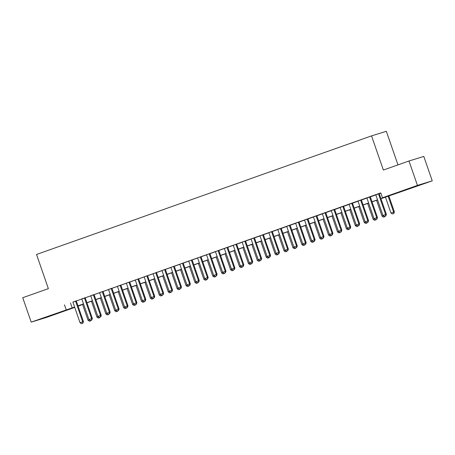 <?xml version="1.0" encoding="UTF-8"?>
<svg xmlns="http://www.w3.org/2000/svg" width="455" height="455" viewBox="0 0 455 455"><rect width="100%" height="100%" fill="white"/><g stroke="black" fill="none" stroke-linecap="round" stroke-linejoin="round"><path stroke-width="0.68" d="M47.633 316.538L56.443 313.586L47.633 316.538M410.7 188.012L419.516 185.06L410.7 188.012M397.966 164.881L386.346 131.313L371.53 135.869L36.531 254.464L48.367 288.646L22.75 297.712L31.207 322.129L74.603 307.045M371.53 135.869L383.372 170.051L408.982 160.985L423.793 156.429L432.25 180.845L380.96 198.721M80.899 304.947L78.118 306.215M74.734 307.409L46.018 317.579L31.207 322.129M76.269 300.874L72.885 302.075M85.176 297.724L81.792 298.918M94.088 294.567L90.704 295.767M102.995 291.416L99.611 292.611M111.907 288.26L108.523 289.46M120.814 285.109L117.435 286.303M129.726 281.952L126.342 283.152M138.633 278.796L135.254 279.996M147.545 275.645L144.161 276.839M156.457 272.488L153.073 273.688M165.364 269.337L161.98 270.532M174.276 266.181L170.892 267.381M183.183 263.03L179.799 264.224M192.095 259.873L188.711 261.073M201.002 256.717L197.618 257.917M209.914 253.566L206.53 254.76M218.821 250.409L215.437 251.609M227.733 247.258L224.349 248.453M236.64 244.102L233.261 245.302M245.552 240.951L242.168 242.145M254.459 237.794L251.08 238.994M263.371 234.638L259.987 235.838M272.283 231.487L268.899 232.681M281.19 228.33L277.806 229.53M290.102 225.179L286.718 226.374M299.009 222.023L295.625 223.223M307.921 218.872L304.537 220.066M316.828 215.715L313.444 216.916M325.74 212.559L322.356 213.759M334.647 209.408L331.263 210.602M343.559 206.251L340.175 207.452M352.466 203.101L349.087 204.295M361.378 199.944L357.994 201.144M370.285 196.793L366.906 197.988M380.92 198.607L388.473 195.934L382.467 197.777L380.778 192.897L72.914 302.16M76.298 300.965L81.826 299.009M85.21 297.809L90.733 295.852M94.117 294.658L99.645 292.701M103.029 291.501L108.552 289.545M111.936 288.351L117.464 286.394M120.848 285.194L126.371 283.238M129.755 282.037L135.283 280.081M138.667 278.887L144.19 276.93M147.574 275.73L153.102 273.774M156.486 272.579L162.014 270.623M165.393 269.423L170.921 267.466M174.305 266.272L179.833 264.315M183.211 263.115L188.74 261.159M192.124 259.959L197.652 258.002M201.036 256.808L206.559 254.851M209.943 253.651L215.471 251.695M218.855 250.5L224.378 248.544M227.762 247.344L233.29 245.387M236.674 244.187L242.196 242.231M245.581 241.036L251.109 239.08M254.493 237.88L260.015 235.923M263.399 234.729L268.928 232.772M272.312 231.572L277.84 229.616M281.218 228.421L286.747 226.465M290.131 225.265L295.659 223.308M299.037 222.108L304.566 220.152M307.95 218.957L313.478 217.001M316.862 215.801L322.385 213.844M325.769 212.65L331.297 210.693M334.681 209.493L340.203 207.537M343.588 206.343L349.116 204.386M352.5 203.186L358.022 201.229M361.406 200.029L366.935 198.073M370.319 196.879L375.841 194.922M379.225 193.722L380.863 193.142M379.197 193.637L375.813 194.837M408.982 160.985L417.44 185.395L432.25 180.845M64.485 304.867L66.174 309.753M382.467 197.777L417.44 185.395M77.987 305.845L83.515 303.889M86.899 302.694L92.428 300.738M95.806 299.538L101.334 297.581M104.718 296.387L110.246 294.43M113.625 293.23L119.153 291.274M122.537 290.08L128.065 288.123M131.45 286.923L136.972 284.966M140.356 283.766L145.884 281.81M149.268 280.616L154.791 278.659M158.175 277.459L163.703 275.502M167.087 274.308L172.61 272.352M175.994 271.152L181.522 269.195M184.906 268.001L190.429 266.044M193.813 264.844L199.341 262.888M202.725 261.688L208.254 259.731M211.632 258.537L217.16 256.58M220.544 255.38L226.072 253.424M229.451 252.229L234.979 250.273M238.363 249.073L243.891 247.116M247.275 245.916L252.798 243.96M256.182 242.765L261.71 240.809M265.094 239.609L270.617 237.652M274.001 236.458L279.529 234.501M282.913 233.301L288.436 231.345M291.82 230.15L297.348 228.194M300.732 226.994L306.255 225.037M309.639 223.837L315.167 221.881M318.551 220.686L324.079 218.73M327.458 217.53L332.986 215.573M336.37 214.379L341.898 212.422M345.277 211.222L350.805 209.266M354.189 208.071L359.717 206.115M363.101 204.915L368.624 202.958M372.008 201.758L377.536 199.802M78.072 306.09L80.984 305.197M377.576 199.921L372.048 201.878M368.664 203.072L363.141 205.029M359.757 206.229L354.229 208.185M350.845 209.385L345.322 211.342M341.938 212.536L336.41 214.493M333.026 215.693L327.498 217.649M324.119 218.844L318.591 220.8M315.207 222L309.679 223.957M306.3 225.151L300.772 227.108M297.388 228.308L291.86 230.264M288.476 231.464L282.953 233.421M279.569 234.615L274.041 236.572M270.657 237.772L265.134 239.728M261.75 240.923L256.222 242.879M252.838 244.079L247.315 246.036M243.931 247.236L238.403 249.192M235.019 250.386L229.496 252.343M226.112 253.543L220.584 255.5M217.2 256.694L211.672 258.65M208.293 259.851L202.765 261.807M199.381 263.001L193.853 264.958M190.474 266.158L184.946 268.114M181.562 269.314L176.034 271.271M172.65 272.465L167.127 274.422M163.743 275.622L158.215 277.578M154.831 278.773L149.308 280.729M145.924 281.929L140.396 283.886M137.012 285.08L131.489 287.037M128.105 288.237L122.577 290.193M119.193 291.393L113.67 293.35M110.286 294.544L104.758 296.501M101.374 297.701L95.846 299.657M92.467 300.852L86.939 302.808M83.555 304.008L78.027 305.965M70.491 303.019L72.18 307.904M384.378 216.444L385.834 215.932L384.378 216.444L382.974 215.505L375.802 194.791M378.475 193.847L385.647 214.555L386.363 214.333L385.834 215.932M379.18 193.597L386.363 214.333M382.974 215.505L385.647 214.555L385.715 215.971M385.465 197.129L390.976 213.042L393.649 212.098L388.138 196.179M393.723 213.509L392.386 213.981L393.842 213.475L393.649 212.098L394.371 211.876L388.849 195.929M390.976 213.042L392.386 213.981M393.842 213.475L394.371 211.876M375.472 219.6L376.928 219.088L375.472 219.6L374.061 218.656L366.889 197.948M369.562 196.998L376.734 217.712L377.457 217.49L376.928 219.088M370.273 196.748L377.457 217.49M374.061 218.656L376.734 217.712L376.808 219.122M366.559 222.751L368.015 222.239L366.559 222.751L365.149 221.812L357.983 201.099M360.656 200.155L367.822 220.863L368.544 220.641L368.015 222.239M361.361 199.904L368.544 220.641M365.149 221.812L367.822 220.863L367.896 222.279M357.653 225.907L359.109 225.396L357.653 225.907L356.242 224.963L349.07 204.255M351.743 203.311L358.915 224.019L359.638 223.797L359.109 225.396M352.454 203.055L359.638 223.797M356.242 224.963L358.915 224.019L358.989 225.435M348.74 229.058L350.196 228.552L348.74 229.058L347.33 228.12L340.158 207.412M342.831 206.462L350.003 227.176L350.725 226.954L350.196 228.552M343.542 206.212L350.725 226.954M347.33 228.12L350.003 227.176L350.077 228.586M383.593 217.098L384.93 216.625L383.593 217.098M376.558 200.28L382.069 216.193L383.337 215.744M382.069 216.193L383.474 217.137M384.93 216.625L385.072 216.205M384.793 216.301L384.811 216.665M374.687 220.254L376.023 219.782L374.687 220.254M367.646 203.436L373.157 219.35L374.425 218.9M373.157 219.35L374.567 220.288M376.023 219.782L376.16 219.356M375.881 219.458L375.904 219.816M365.774 223.411L367.111 222.933L365.774 223.411M358.739 206.587L364.25 222.506L365.519 222.057M364.25 222.506L365.655 223.445M367.111 222.933L367.253 222.512M366.975 222.609L366.992 222.973M356.868 226.562L358.204 226.089L356.868 226.562M349.827 209.744L355.338 225.657L356.606 225.208M355.338 225.657L356.748 226.601M358.204 226.089L358.341 225.669M358.062 225.765L358.085 226.124M339.828 232.215L341.29 231.703L339.828 232.215L338.423 231.271L331.251 210.563M333.924 209.618L341.096 230.327L341.819 230.105L341.29 231.703M334.635 209.368L341.819 230.105M338.423 231.271L341.096 230.327L341.165 231.743M347.956 229.718L349.292 229.24L347.956 229.718M340.92 212.9L346.426 228.814L347.7 228.364M346.426 228.814L347.836 229.752M349.292 229.24L349.434 228.819M349.156 228.922L349.173 229.28M330.921 235.366L332.377 234.86L330.921 235.366L329.511 234.427L322.339 213.719M325.012 212.769L332.184 233.483L332.906 233.261L332.377 234.86M325.723 212.519L332.906 233.261M329.511 234.427L332.184 233.483L332.258 234.894M339.049 232.869L340.385 232.397L339.049 232.869M332.008 216.051L337.519 231.965L338.787 231.515M337.519 231.965L338.929 232.909M340.385 232.397L340.522 231.976M340.243 232.073L340.26 232.437M322.009 238.522L323.465 238.011L322.009 238.522L320.604 237.584L313.432 216.87M316.106 215.926L323.277 236.634L323.994 236.412L323.465 238.011M316.816 215.676L323.994 236.412M320.604 237.584L323.277 236.634L323.346 238.05M330.137 236.026L331.473 235.554L330.137 236.026M323.096 219.208L328.607 235.121L329.875 234.672M328.607 235.121L330.017 236.06M331.473 235.554L331.615 235.127M331.337 235.229L331.354 235.588M313.103 241.679L314.559 241.167L313.103 241.679L311.692 240.735L304.52 220.027M307.193 219.077L314.365 239.791L315.087 239.569L314.559 241.167M307.904 218.827L315.087 239.569M311.692 240.735L314.365 239.791L314.439 241.201M321.23 239.176L322.567 238.704L321.23 239.176M314.189 222.358L319.7 238.272L320.968 237.823M319.7 238.272L321.105 239.216M322.567 238.704L322.703 238.283M322.424 238.38L322.441 238.744M304.19 244.83L305.646 244.324L304.19 244.83L302.785 243.891L295.613 223.177M298.287 222.233L305.459 242.942L306.175 242.72L305.646 244.324M298.998 221.983L306.175 242.72M302.785 243.891L305.459 242.942L305.527 244.358M295.284 247.986L296.74 247.475L295.284 247.986L293.873 247.042L286.701 226.334M289.374 225.39L296.546 246.098L297.269 245.876L296.74 247.475M290.085 225.134L297.269 245.876M293.873 247.042L296.546 246.098L296.62 247.514M286.371 251.137L287.827 250.631L286.371 251.137L284.966 250.199L277.795 229.491M280.468 228.541L287.64 249.255L288.356 249.033L287.827 250.631M281.179 228.291L288.356 249.033M284.966 250.199L287.64 249.255L287.708 250.665M277.465 254.294L278.921 253.782L277.465 254.294L276.054 253.35L268.882 232.642M271.555 231.697L278.727 252.406L279.45 252.184L278.921 253.782M272.266 231.447L279.45 252.184M276.054 253.35L278.727 252.406L278.801 253.822M268.552 257.445L270.008 256.938L268.552 257.445L267.148 256.506L259.976 235.798M262.649 234.848L269.821 255.562L270.537 255.34L270.008 256.938M263.354 234.598L270.537 255.34M267.148 256.506L269.821 255.562L269.889 256.973M259.646 260.601L261.102 260.089L259.646 260.601L258.235 259.663L251.063 238.949M253.736 238.005L260.908 258.713L261.631 258.491L261.102 260.089M254.447 237.755L261.631 258.491M258.235 259.663L260.908 258.713L260.982 260.129M250.733 263.758L252.189 263.246L250.733 263.758L249.323 262.814L242.157 242.106M244.83 241.156L251.996 261.87L252.718 261.648L252.189 263.246M245.535 240.905L252.718 261.648M249.323 262.814L251.996 261.87L252.07 263.28M241.827 266.909L243.283 266.402L241.827 266.909L240.416 265.97L233.244 245.256M235.917 244.312L243.089 265.02L243.812 264.799L243.283 266.402M236.628 244.062L243.812 264.799M240.416 265.97L243.089 265.02L243.163 266.437M232.914 270.065L234.37 269.553L232.914 270.065L231.504 269.121L224.332 248.413M227.005 247.469L234.177 268.177L234.899 267.955L234.37 269.553M227.716 247.213L234.899 267.955M231.504 269.121L234.177 268.177L234.251 269.593M224.002 273.216L225.464 272.71L224.002 273.216L222.597 272.278L215.425 251.569M218.099 250.62L225.27 271.334L225.993 271.112L225.464 272.71M218.81 250.369L225.993 271.112M222.597 272.278L225.27 271.334L225.339 272.744M215.096 276.373L216.552 275.861L215.096 276.373L213.685 275.434L206.513 254.72M209.186 253.776L216.358 274.484L217.081 274.263L216.552 275.861M209.897 253.526L217.081 274.263M213.685 275.434L216.358 274.484L216.432 275.901M206.183 279.524L207.639 279.017L206.183 279.524L204.778 278.585L197.606 257.877M200.28 256.927L207.452 277.641L208.168 277.419L207.639 279.017M200.991 256.677L208.168 277.419M204.778 278.585L207.452 277.641L207.52 279.051M312.318 242.333L313.654 241.861L312.318 242.333M305.277 225.515L310.788 241.429L312.056 240.979M310.788 241.429L312.198 242.367M313.654 241.861L313.796 241.44M313.518 241.537L313.535 241.895M303.405 245.49L304.742 245.012L303.405 245.49M296.37 228.672L301.881 244.585L303.149 244.136M301.881 244.585L303.286 245.524M304.742 245.012L304.884 244.591M304.605 244.688L304.623 245.052M294.499 248.64L295.835 248.168L294.499 248.64M287.458 231.822L292.969 247.736L294.237 247.287M292.969 247.736L294.379 248.68M295.835 248.168L295.972 247.748M295.699 247.844L295.716 248.202M285.586 251.797L286.923 251.325L285.586 251.797M278.551 234.979L284.062 250.893L285.33 250.443M284.062 250.893L285.467 251.831M286.923 251.325L287.065 250.898M286.786 251.001L286.804 251.359M276.68 254.948L278.016 254.476L276.68 254.948M269.639 238.13L275.15 254.044L276.418 253.594M275.15 254.044L276.56 254.988M278.016 254.476L278.153 254.055M277.88 254.152L277.897 254.516M267.767 258.104L269.104 257.632L267.767 258.104M260.732 241.286L266.243 257.2L267.512 256.751M266.243 257.2L267.648 258.139M269.104 257.632L269.246 257.206M268.968 257.308L268.985 257.666M258.861 261.255L260.197 260.783L258.861 261.255M251.82 244.437L257.331 260.351L258.599 259.907M257.331 260.351L258.741 261.295M260.197 260.783L260.334 260.362M260.055 260.459L260.078 260.823M249.949 264.412L251.285 263.94L249.949 264.412M242.913 247.594L248.424 263.508L249.693 263.058M248.424 263.508L249.829 264.446M251.285 263.94L251.427 263.519M251.149 263.616L251.166 263.974M241.042 267.568L242.379 267.091L241.042 267.568M234.001 250.75L239.512 266.664L240.78 266.215M239.512 266.664L240.923 267.603M242.379 267.091L242.515 266.67M242.236 266.767L242.259 267.13M232.13 270.719L233.466 270.247L232.13 270.719M225.094 253.901L230.6 269.815L231.874 269.366M230.6 269.815L232.01 270.759M233.466 270.247L233.608 269.826M233.33 269.923L233.347 270.281M223.223 273.876L224.56 273.404L223.223 273.876M216.182 257.058L221.693 272.972L222.961 272.522M221.693 272.972L223.104 273.91M224.56 273.404L224.696 272.977M224.417 273.08L224.434 273.438M214.311 277.027L215.647 276.555L214.311 277.027M207.27 260.209L212.781 276.122L214.055 275.673M212.781 276.122L214.191 277.067M215.647 276.555L215.789 276.134M215.511 276.231L215.528 276.594M197.277 282.68L198.733 282.168L197.277 282.68L195.866 281.742L188.694 261.028M191.367 260.084L198.539 280.792L199.262 280.57L198.733 282.168M192.078 259.833L199.262 280.57M195.866 281.742L198.539 280.792L198.613 282.208M188.364 285.837L189.82 285.325L188.364 285.837L186.96 284.893L179.788 264.184M182.461 263.235L189.633 283.948L190.349 283.727L189.82 285.325M183.172 262.984L190.349 283.727M186.96 284.893L189.633 283.948L189.701 285.359M179.458 288.988L180.914 288.481L179.458 288.988L178.047 288.049L170.875 267.335M173.548 266.391L180.72 287.099L181.443 286.877L180.914 288.481M174.259 266.141L181.443 286.877M178.047 288.049L180.72 287.099L180.794 288.515M170.545 292.144L172.001 291.632L170.545 292.144L169.141 291.2L161.969 270.492M164.642 269.548L171.814 290.256L172.53 290.034L172.001 291.632M165.353 269.292L172.53 290.034M169.141 291.2L171.814 290.256L171.882 291.672M205.404 280.183L206.741 279.711L205.404 280.183M198.363 263.365L203.874 279.279L205.142 278.83M203.874 279.279L205.279 280.217M206.741 279.711L206.877 279.285M206.598 279.387L206.615 279.745M196.492 283.334L197.828 282.862L196.492 283.334M189.451 266.516L194.962 282.436L196.23 281.986M194.962 282.436L196.372 283.374M197.828 282.862L197.97 282.441M197.692 282.538L197.709 282.902M187.579 286.491L188.916 286.019L187.579 286.491M180.544 269.673L186.055 285.586L187.323 285.137M186.055 285.586L187.46 286.525M188.916 286.019L189.058 285.598M188.78 285.695L188.797 286.053M178.673 289.647L180.009 289.17L178.673 289.647M171.632 272.829L177.143 288.743L178.411 288.294M177.143 288.743L178.553 289.681M180.009 289.17L180.146 288.749M179.873 288.845L179.89 289.209M161.639 295.295L163.095 294.789L161.639 295.295L160.228 294.357L153.056 273.648M155.729 272.699L162.901 293.412L163.624 293.191L163.095 294.789M156.44 272.448L163.624 293.191M160.228 294.357L162.901 293.412L162.975 294.823M169.761 292.798L171.097 292.326L169.761 292.798M162.725 275.98L168.236 291.894L169.505 291.445M168.236 291.894L169.641 292.838M171.097 292.326L171.239 291.905M170.961 292.002L170.978 292.36M152.726 298.452L154.182 297.94L152.726 298.452L151.322 297.513L144.15 276.799M146.823 275.855L153.995 296.563L154.711 296.341L154.182 297.94M147.528 275.605L154.711 296.341M151.322 297.513L153.995 296.563L154.063 297.979M160.854 295.955L162.19 295.483L160.854 295.955M153.813 279.137L159.324 295.05L160.592 294.601M159.324 295.05L160.734 295.989M162.19 295.483L162.327 295.056M162.054 295.159L162.071 295.517M143.82 301.608L145.276 301.096L143.82 301.608L142.409 300.664L135.237 279.956M137.91 279.006L145.082 299.72L145.805 299.498L145.276 301.096M138.621 278.756L145.805 299.498M142.409 300.664L145.082 299.72L145.156 301.13M151.942 299.106L153.278 298.634L151.942 299.106M144.906 282.288L150.417 298.201L151.686 297.752M150.417 298.201L151.822 299.145M153.278 298.634L153.42 298.213M153.142 298.309L153.159 298.673M134.907 304.759L136.363 304.247L134.907 304.759L133.503 303.821L126.331 283.107M129.004 282.163L136.17 302.871L136.892 302.649L136.363 304.247M129.709 281.912L136.892 302.649M133.503 303.821L136.17 302.871L136.244 304.287M143.035 302.262L144.371 301.79L143.035 302.262M135.994 285.444L141.505 301.358L142.773 300.909M141.505 301.358L142.916 302.296M144.371 301.79L144.508 301.364M144.229 301.466L144.252 301.824M126.001 307.916L127.457 307.404L126.001 307.916L124.59 306.971L117.418 286.263M120.092 285.319L127.263 306.027L127.986 305.805L127.457 307.404M120.802 285.063L127.986 305.805M124.59 306.971L127.263 306.027L127.337 307.438M134.123 305.413L135.459 304.941L134.123 305.413M127.087 288.595L132.598 304.514L133.867 304.065M132.598 304.514L134.003 305.453M135.459 304.941L135.601 304.52M135.323 304.617L135.34 304.981M117.089 311.066L118.545 310.56L117.089 311.066L115.678 310.128L108.506 289.414M111.179 288.47L118.351 309.178L119.074 308.962L118.545 310.56M111.89 288.22L119.074 308.962M115.678 310.128L118.351 309.178L118.425 310.594M125.216 308.57L126.553 308.098L125.216 308.57M118.175 291.752L123.686 307.665L124.954 307.216M123.686 307.665L125.097 308.609M126.553 308.098L126.689 307.677M126.41 307.773L126.433 308.132M108.176 314.223L109.638 313.711L108.176 314.223L106.771 313.279L99.599 292.571M102.273 291.627L109.445 312.335L110.167 312.113L109.638 313.711M102.984 291.371L110.167 312.113M106.771 313.279L109.445 312.335L109.513 313.751M116.304 311.726L117.64 311.248L116.304 311.726M109.268 294.908L114.774 310.822L116.048 310.373M114.774 310.822L116.184 311.76M117.64 311.248L117.782 310.828M117.504 310.924L117.521 311.288M99.27 317.374L100.726 316.868L99.27 317.374L97.859 316.435L90.687 295.727M93.36 294.777L100.532 315.491L101.255 315.269L100.726 316.868M94.071 294.527L101.255 315.269M97.859 316.435L100.532 315.491L100.606 316.902M107.397 314.877L108.734 314.405L107.397 314.877M100.356 298.059L105.867 313.973L107.135 313.523M105.867 313.973L107.278 314.917M108.734 314.405L108.87 313.984M108.591 314.081L108.614 314.439M90.357 320.53L91.813 320.019L90.357 320.53L88.953 319.592L81.781 298.878M84.454 297.934L91.626 318.642L92.342 318.42L91.813 320.019M85.165 297.684L92.342 318.42M88.953 319.592L91.626 318.642L91.694 320.058M98.485 318.034L99.821 317.562L98.485 318.034M91.444 301.216L96.955 317.129L98.229 316.68M96.955 317.129L98.365 318.068M99.821 317.562L99.963 317.135M99.685 317.237L99.702 317.596M81.451 323.687L82.907 323.175L81.451 323.687L80.04 322.743L72.868 302.035M75.541 301.085L82.713 321.799L83.436 321.577L82.907 323.175M76.252 300.835L83.436 321.577M80.04 322.743L82.713 321.799L82.787 323.209M89.578 321.185L90.915 320.712L89.578 321.185M82.537 304.367L88.048 320.28L89.316 319.831M88.048 320.28L89.453 321.224M90.915 320.712L91.051 320.292M90.772 320.388L90.79 320.752"/></g></svg>
